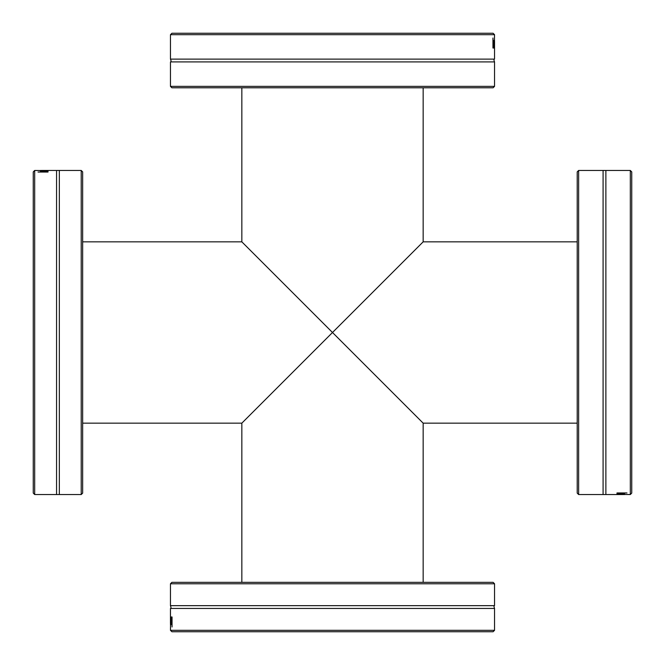 <?xml version="1.0" encoding="UTF-8"?>
<svg xmlns="http://www.w3.org/2000/svg" width="665" height="665" viewBox="0 0 665 665"><rect width="100%" height="100%" fill="white"/><g stroke="black" fill="none" stroke-linecap="round" stroke-linejoin="round"><path stroke-width="1" d="M494.544 583.779L493.122 582.349L171.878 582.349L170.456 583.779L494.544 583.779L494.544 605.657L170.456 605.657L170.456 583.779M170.456 624.485L170.631 616.979L170.464 630.32L171.919 631.75L493.081 631.75L494.536 630.32L170.464 630.32M494.544 605.657C493.812 605.399 493.812 606.33 494.544 608.442L170.456 608.442L170.456 623.263M171.337 618.167L171.337 616.979L172.044 616.979L172.044 626.979L171.869 618.167L171.337 618.167M170.847 617.02L170.98 624.693L171.08 617.02M171.171 621.567L170.988 623.654L171.287 621.567M170.456 86.359L171.878 87.788L493.122 87.788L494.544 86.359L170.456 86.359L170.456 61.912L494.544 61.912L494.544 86.359M494.544 40.515L494.369 48.021L494.536 34.68L493.081 33.25L171.919 33.25L170.464 34.68L494.536 34.68M170.456 61.912C171.296 61.995 171.296 61.064 170.456 59.127L494.544 59.127L494.544 41.737M493.663 46.833L493.663 48.021L492.956 48.021L492.956 38.021L493.131 46.833L493.663 46.833M494.153 47.98L494.02 40.307L493.92 47.98M493.829 43.433L494.012 41.346L493.713 43.433M578.641 170.456L577.212 171.878L577.212 493.122L578.641 494.544L578.641 170.456L603.089 170.456L603.089 494.544L578.641 494.544M624.485 494.544L616.979 494.369L630.32 494.536L631.75 493.081L631.75 171.919L630.32 170.464L630.32 494.536M603.089 170.456L605.873 170.456L605.873 494.544L623.263 494.544M618.167 493.663L616.979 493.663L616.979 492.956L626.979 492.956L618.167 493.131L618.167 493.663M617.02 494.153L624.693 494.02L617.02 493.92M621.567 493.829L623.654 494.012L621.567 493.713M332.5 332.5L423.156 423.156L332.5 332.5L423.156 241.844L332.5 332.5L241.844 241.844L332.5 332.5L241.844 423.156L332.5 332.5M577.212 423.156L423.156 423.156L423.156 582.349M81.221 494.544L82.651 493.122L82.651 171.878L81.221 170.456L81.221 494.544L59.343 494.544L59.343 170.456L81.221 170.456M40.515 170.456L48.021 170.631L34.68 170.464L33.25 171.919L33.25 493.081L34.68 494.536L34.68 170.464M59.343 494.544L56.558 494.544L56.558 170.456L41.737 170.456M46.833 171.337L48.021 171.337L48.021 172.044L38.021 172.044L46.833 171.869L46.833 171.337M47.98 170.847L40.307 170.98L47.98 171.08M43.433 171.171L41.346 170.988L43.433 171.287M241.844 87.788L241.844 241.844L82.651 241.844M241.844 582.349L241.844 423.156L82.651 423.156M171.296 621.293L170.764 621.293M493.704 43.707L494.236 43.707M621.293 493.704L621.293 494.236M43.707 171.296L43.707 170.764M494.544 608.442L494.544 630.038M170.456 608.442C171.196 608.675 171.196 607.744 170.456 605.657M170.456 59.127L170.456 34.962M494.544 59.127C493.738 58.985 493.738 59.908 494.544 61.912M605.873 170.456L630.038 170.456M605.873 494.544L603.089 494.544M423.156 87.788L423.156 241.844L577.212 241.844M56.558 494.544L34.962 494.544M56.558 170.456L59.343 170.456"/></g></svg>
